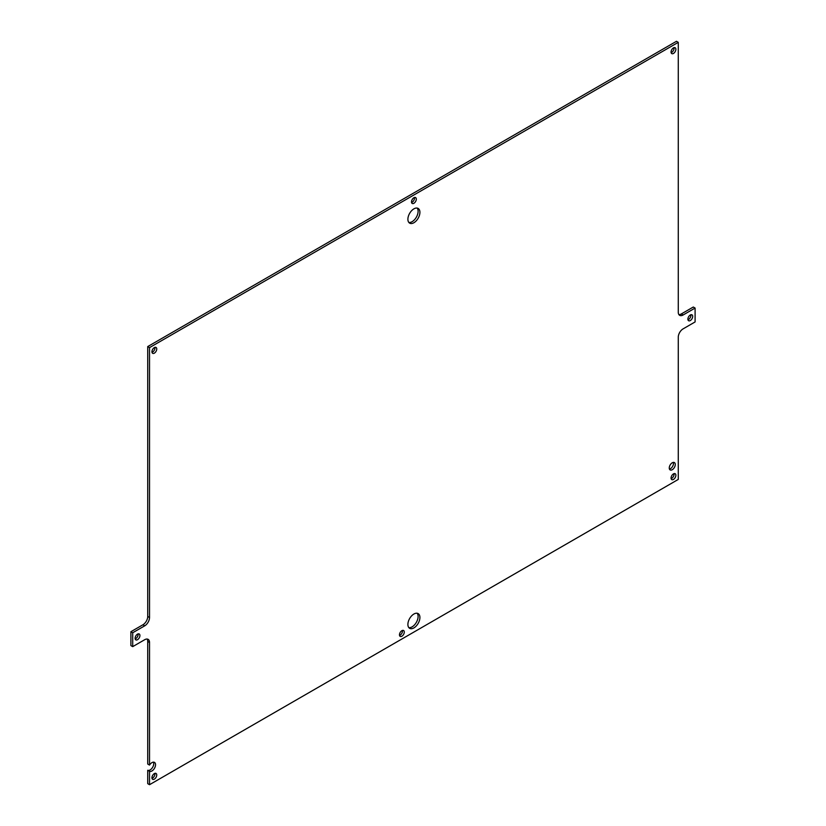 <?xml version="1.0" encoding="UTF-8"?>
<svg xmlns="http://www.w3.org/2000/svg" width="826" height="826" viewBox="0 0 826 826"><rect width="100%" height="100%" fill="white"/><g stroke="black" fill="none" stroke-linecap="round" stroke-linejoin="round"><path stroke-width="1.24" d="M417.151 613.253A8.497 4.904 -60 0 1 417.378 620.202A8.497 4.904 -60 0 1 412.102 626.862A8.497 4.904 -60 0 1 408.849 627.636M413.898 627.905A8.497 4.904 120 0 0 419.453 620.419A8.497 4.904 120 0 0 418.152 613.604A8.497 4.904 120 0 0 413.898 614.028A8.497 4.904 120 0 0 408.354 621.513A8.497 4.904 120 0 0 409.655 628.328A8.497 4.904 120 0 0 413.898 627.905M417.151 208.08A8.497 4.904 -60 0 1 417.378 215.028A8.497 4.904 -60 0 1 412.102 221.688A8.497 4.904 -60 0 1 408.849 222.462M413.898 222.731A8.497 4.904 120 0 0 419.453 215.235A8.497 4.904 120 0 0 418.152 208.431A8.497 4.904 120 0 0 413.898 208.854A8.497 4.904 120 0 0 408.354 216.34A8.497 4.904 120 0 0 409.655 223.144A8.497 4.904 120 0 0 413.898 222.731M673.469 479.431A3.397 1.962 120 0 0 675.689 476.437A3.397 1.962 120 0 0 675.162 473.711A3.397 1.962 120 0 0 673.469 473.887A3.397 1.962 120 0 0 671.249 476.881A3.397 1.962 120 0 0 671.765 479.607A3.397 1.962 120 0 0 673.469 479.431M671.125 478.636A3.397 1.962 120 0 0 671.662 478.388A3.397 1.962 120 0 0 674.006 473.639M673.469 53.442A3.397 1.962 120 0 0 675.689 50.448A3.397 1.962 120 0 0 675.162 47.722A3.397 1.962 120 0 0 673.469 47.887A3.397 1.962 120 0 0 671.249 50.882A3.397 1.962 120 0 0 671.765 53.607A3.397 1.962 120 0 0 673.469 53.442M671.125 52.637A3.397 1.962 120 0 0 671.662 52.399A3.397 1.962 120 0 0 674.006 47.65M154.338 353.156A3.397 1.962 120 0 0 156.558 350.162A3.397 1.962 120 0 0 156.031 347.436A3.397 1.962 120 0 0 154.338 347.612A3.397 1.962 120 0 0 152.118 350.606A3.397 1.962 120 0 0 152.634 353.321A3.397 1.962 120 0 0 154.338 353.156M151.994 352.361A3.397 1.962 120 0 0 152.531 352.113A3.397 1.962 120 0 0 154.875 347.364M154.338 779.145A3.397 1.962 120 0 0 156.558 776.151A3.397 1.962 120 0 0 156.031 773.435A3.397 1.962 120 0 0 154.338 773.601A3.397 1.962 120 0 0 152.118 776.595A3.397 1.962 120 0 0 152.634 779.321A3.397 1.962 120 0 0 154.338 779.145M151.994 778.35A3.397 1.962 120 0 0 152.531 778.113A3.397 1.962 120 0 0 154.875 773.363M401.88 636.226A3.397 1.962 120 0 0 404.1 633.232A3.397 1.962 120 0 0 403.584 630.506A3.397 1.962 120 0 0 401.88 630.682A3.397 1.962 120 0 0 399.66 633.676A3.397 1.962 120 0 0 400.187 636.402A3.397 1.962 120 0 0 401.88 636.226M399.547 635.431A3.397 1.962 120 0 0 400.083 635.184A3.397 1.962 120 0 0 402.427 630.434M413.898 203.299A3.397 1.962 120 0 0 416.118 200.305A3.397 1.962 120 0 0 415.602 197.579A3.397 1.962 120 0 0 413.898 197.744A3.397 1.962 120 0 0 411.678 200.749A3.397 1.962 120 0 0 412.205 203.464A3.397 1.962 120 0 0 413.898 203.299M411.555 202.504A3.397 1.962 120 0 0 412.102 202.256A3.397 1.962 120 0 0 414.445 197.507M153.419 762.15A5.101 2.943 -60 0 1 150.136 769.925A5.101 2.943 -60 0 1 147.73 770.245L149.527 771.288A5.101 2.943 120 0 0 151.932 770.968A5.101 2.943 120 0 0 155.267 766.466A5.101 2.943 120 0 0 154.483 762.388A5.101 2.943 120 0 0 151.932 762.635A5.101 2.943 120 0 0 149.527 765.082L147.73 764.04L147.73 641.43L149.527 642.473L149.527 765.082M672.261 469.715A4.244 2.457 120 0 0 675.038 465.978A4.244 2.457 120 0 0 674.388 462.57A4.244 2.457 120 0 0 672.261 462.787A4.244 2.457 120 0 0 669.494 466.525A4.244 2.457 120 0 0 670.144 469.932A4.244 2.457 120 0 0 672.261 469.715M669.442 469.065A4.244 2.457 120 0 0 670.464 468.683A4.244 2.457 120 0 0 673.283 462.395M690.288 320.55A3.397 1.962 120 0 0 692.508 317.556A3.397 1.962 120 0 0 691.992 314.83A3.397 1.962 120 0 0 690.288 315.005A3.397 1.962 120 0 0 688.068 318A3.397 1.962 120 0 0 688.595 320.725A3.397 1.962 120 0 0 690.288 320.55M687.944 319.755A3.397 1.962 120 0 0 688.492 319.517A3.397 1.962 120 0 0 690.825 314.758M137.508 639.696A3.397 1.962 120 0 0 139.739 636.701A3.397 1.962 120 0 0 139.212 633.976A3.397 1.962 120 0 0 137.508 634.141A3.397 1.962 120 0 0 135.288 637.145A3.397 1.962 120 0 0 135.815 639.861A3.397 1.962 120 0 0 137.508 639.696M135.175 638.901A3.397 1.962 120 0 0 135.712 638.653A3.397 1.962 120 0 0 138.056 633.903M147.1 639.045A6.794 3.923 -60 0 1 147.73 641.43M678.9 314.613A6.794 3.923 -60 0 0 681.274 313.963L693.293 307.024L695.1 308.067L683.081 315.005A6.794 3.923 -60 0 1 679.684 315.336A6.794 3.923 -60 0 1 678.27 312.228L678.27 42.343L676.473 41.3L147.73 346.569L147.73 616.454A6.794 3.923 -60 0 1 142.919 624.776L130.9 631.714L130.9 645.591L132.707 646.634L144.726 639.696A6.794 3.923 -60 0 1 148.122 639.355A6.794 3.923 -60 0 1 149.527 642.473M147.73 770.245L147.73 783.657L149.527 784.7L678.27 479.431L678.27 337.204A6.794 3.923 -60 0 1 683.081 328.882L695.1 321.944L695.1 308.067M149.527 771.288L149.527 784.7M130.9 631.714L132.707 632.757L132.707 646.634M147.73 346.569L149.527 347.612L149.527 617.497A6.794 3.923 -60 0 1 144.726 625.819L132.707 632.757M678.27 42.343L149.527 347.612M142.919 624.776L144.726 625.819M147.73 616.454L149.527 617.497M681.274 313.963L683.081 315.005"/></g></svg>
